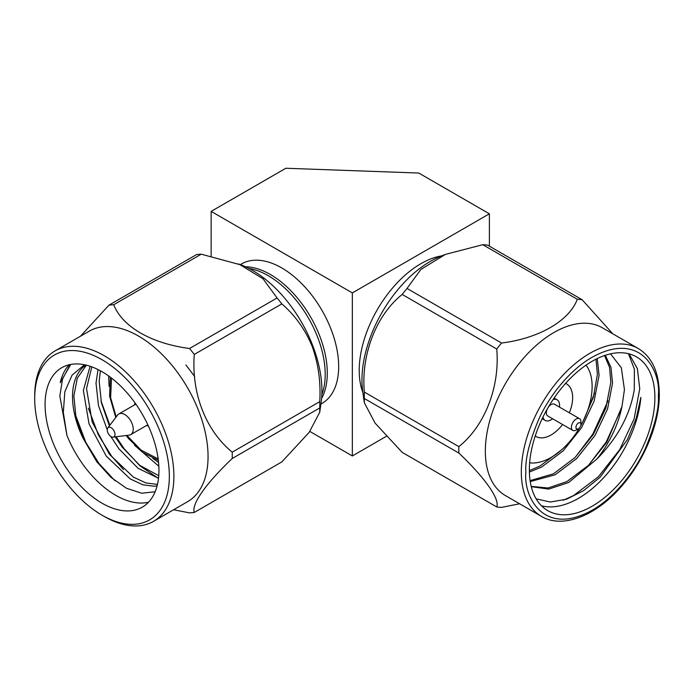 <?xml version="1.0" encoding="UTF-8"?>
<svg xmlns="http://www.w3.org/2000/svg" width="694" height="694" viewBox="0 0 694 694"><rect width="100%" height="100%" fill="white"/><g stroke="black" fill="none" stroke-linecap="round" stroke-linejoin="round"><path stroke-width="1.04" d="M364.315 392.058L458.855 446.641A114.016 65.826 120 0 0 458.812 449.886A114.016 65.826 120 0 0 458.855 453.069L364.315 398.486A114.016 65.826 120 0 1 364.272 395.302A114.016 65.826 120 0 1 364.315 392.058C361.019 354.461 376.079 315.345 402.19 294.438A114.016 65.826 120 0 1 407.014 288.444L420.859 269.454L445.357 254.412L440.716 256.286A96.891 55.945 120 0 0 361.947 379.982A96.891 55.945 120 0 0 362.719 391.373L364.281 402.407M445.357 254.412L482.764 244.704A114.016 65.826 120 0 1 487.587 245.138L582.127 299.721L612.767 333.797M541.398 516.353L505.414 495.577A96.891 55.945 -60 0 1 485.34 451.221A96.891 55.945 -60 0 1 527.64 353.714A96.891 55.945 -60 0 1 602.305 327.75L638.289 348.527A96.891 55.945 -60 0 0 563.623 374.491A96.891 55.945 -60 0 0 521.324 471.998A96.891 55.945 -60 0 0 541.398 516.353C561.932 528.845 595.183 516.492 620.644 487.292C643.954 461.415 659.586 423.678 659.3 394.201C659.04 372.21 652.039 356.985 638.289 348.527M582.127 299.721A114.016 65.826 120 0 0 577.304 299.288L482.764 244.704M407.014 288.444L501.554 343.027C538.796 338.394 569.201 320.949 577.304 299.288M501.554 343.027A114.016 65.826 120 0 0 496.739 349.021L402.19 294.438M458.855 446.641C484.785 425.916 500.036 386.905 496.739 349.021M586.959 412.392L594.541 393.134M575.135 457.45L592.789 434.14L607.987 400.906M588.581 465.214L606.235 441.904L621.434 408.671M529.357 469.994A88.763 51.243 120 0 0 547.74 510.628A88.763 51.243 120 0 0 616.142 486.85A88.763 51.243 120 0 0 654.884 397.523A88.763 51.243 120 0 0 636.502 356.889A88.763 51.243 120 0 0 568.1 380.668A88.763 51.243 120 0 0 529.357 469.994M541.433 505.761A88.763 51.243 120 0 0 603.936 477.394A88.763 51.243 120 0 0 640.883 397.35L636.251 418.187L627.471 439.493L600.154 477.168L583.541 490.684L566.521 499.22L550.299 502.022L536.141 498.856M563.103 500.279L573.626 495.551L598.488 476.657L619.69 449.677L634.134 418.794L639.755 388.787L637.37 368.627L629.076 353.845M586.04 365.131A57.975 33.468 -60 0 1 592.121 386.419A57.975 33.468 -60 0 1 580.748 425.708M535.221 436.006A30.432 17.567 120 0 0 535.907 436.448A30.432 17.567 120 0 0 562.582 424.511M569.34 412.8A30.432 17.567 120 0 0 572.645 397.662A30.432 17.567 120 0 0 566.339 383.73A30.432 17.567 120 0 0 565.619 383.357M553.127 399.484A11.919 6.879 -60 0 1 557.082 399.77A11.919 6.879 -60 0 1 559.555 405.227A11.919 6.879 -60 0 1 559.416 407.066M578.458 428.762L576.176 430.072A6.767 3.904 -60 0 1 572.793 430.41A6.767 3.904 -60 0 1 571.396 427.313A6.767 3.904 -60 0 1 574.346 420.503A6.767 3.904 -60 0 1 579.559 418.699A6.767 3.904 -60 0 1 580.956 421.787L580.956 424.424A3.539 2.047 -60 0 1 578.458 428.762A3.539 2.047 -60 0 1 575.951 427.313A3.539 2.047 -60 0 1 578.458 422.976A3.539 2.047 -60 0 1 580.956 424.424M579.559 418.699L554.506 404.229A6.767 3.904 120 0 0 549.292 406.042A6.767 3.904 120 0 0 546.343 412.852A6.767 3.904 120 0 0 547.748 415.949L572.793 430.41M441.766 255.86A87.166 50.324 120 0 0 420.859 263.711A87.166 50.324 120 0 0 362.875 392.5M321.591 398.503A80.521 46.489 -120 0 0 270.356 274.503A80.521 46.489 -120 0 0 245.52 266.748M320.906 404.038L321.999 403.405A80.521 46.489 -120 0 0 334.343 338.889A80.521 46.489 -120 0 0 281.738 267.927A80.521 46.489 -120 0 0 241.486 263.946L240.393 264.57M248.999 268.465A80.521 46.489 60 0 1 325.208 374.326A80.521 46.489 60 0 1 321.843 394.643M185.888 364.949L194.684 376.521M158.241 478.227L139.867 465.778L124.157 448.714L116.08 436.786M123.48 469.621L111.508 456.027L98.409 434.991L88.346 408.176M115.031 480.795L98.852 463.332L85.752 442.295L75.698 415.48M130.489 396.933A80.521 46.489 60 0 1 142.279 507.167A80.521 46.489 60 0 1 73.547 477.94A80.521 46.489 60 0 1 61.757 367.707A80.521 46.489 60 0 1 130.489 396.933M84.451 364.758L72.063 375.168L64.846 391.668L63.31 412.427L66.954 435.416A80.521 46.489 -120 0 0 87.218 470.046A80.521 46.489 -120 0 0 148.525 502.213M109.869 425.249L101.003 400.872M69.174 364.775A80.521 46.489 -120 0 0 60.213 382.689L70.762 364.437M66.954 435.416L59.84 396.04L62.529 379.089L69.695 365.469M155.152 491.742L141.732 493.234L126.508 488.281L111.031 477.429L96.822 461.796L83.141 438.4A70.779 40.868 -120 0 1 85.891 365.079M68.359 485.323A95.199 54.965 60 0 1 34.7 398.573A95.199 54.965 60 0 1 135.677 389.551A95.199 54.965 60 0 1 167.046 495.1A95.199 54.965 60 0 1 102.018 515.174A95.199 54.965 60 0 1 68.359 485.323M102.018 515.174L104.291 516.483A98.427 56.821 -120 0 0 153.504 521.359A98.427 56.821 -120 0 0 139.095 386.619A98.427 56.821 -120 0 0 55.086 350.886A98.427 56.821 -120 0 0 34.7 395.944L34.7 398.573M153.504 521.359L187.666 501.641A98.427 56.821 -120 0 0 173.257 366.892A98.427 56.821 -120 0 0 89.248 331.159L55.086 350.886M80.435 336.252L108.949 305.152A114.042 65.843 60 0 1 113.703 304.727C122.378 326.727 151.197 343.469 189.549 348.509A114.042 65.843 60 0 1 191.943 351.433A114.042 65.843 60 0 1 194.294 354.426C191.275 393.064 205.641 430.367 232.221 452.167A114.042 65.843 60 0 1 232.221 458.5C205.806 483.631 191.266 504.252 194.294 512.45A114.042 65.843 60 0 1 189.549 512.875L173.587 509.769M134.662 404.828A15.138 8.736 60 0 1 135.044 402.954M194.294 512.45L281.833 461.909L309.203 432.319L319.752 412.201L321.14 402.407A98.427 56.821 -120 0 0 287.125 301.153A98.427 56.821 -120 0 0 241.911 265.186L201.243 254.186L113.703 304.727M108.949 305.152L196.489 254.611A114.042 65.843 60 0 1 201.243 254.186M232.221 452.167L319.761 401.626C320.897 382.047 318.355 363.613 312.118 346.306C305.143 329.442 295.045 315.293 281.833 303.885A114.042 65.843 -120 0 0 279.482 300.892A114.042 65.843 -120 0 0 277.088 297.969L263 278.745L238.71 263.902M107.822 427.946L117.598 415.073A11.919 6.879 60 0 1 118.83 413.971A11.919 6.879 60 0 1 129.006 418.291A11.919 6.879 60 0 1 130.75 434.609A11.919 6.879 60 0 1 129.179 435.129L113.139 437.159A5.474 3.158 60 0 1 109.192 434.93A5.474 3.158 60 0 1 107.822 427.946A5.474 3.158 60 0 1 113.061 429.421A5.474 3.158 60 0 1 113.139 437.159M108.663 375.974L109.079 386.324M134.558 445.296L158.848 466.255M98.019 369.546L96.015 383.114L98.496 405.686L107.258 429.829M110.754 436.413L118.926 448.827L138.089 468.311L158.51 478.279M90.09 366.267L83.358 390.418L89.014 423.791L106.277 456.131L130.246 478.929L142.86 484.82L154.215 486.242L157.096 485.887M152.801 458.344L158.562 462.404M100.413 370.796L99.173 381.292L101.411 402.763L109.392 425.873M115.265 436.89L122.092 447.005L139.702 465.301L158.752 475.711M91.816 366.866L86.524 388.597L92.172 421.969L109.435 454.31L133.404 477.108L146.026 482.989L157.46 484.412M86.377 365.191L77.303 378.152L73.868 395.901L75.872 416.322L83.141 438.4M148.395 426.073A15.138 8.736 60 0 1 146.581 425.474M281.833 303.885L194.294 354.426M319.752 412.201L319.761 407.959L232.221 458.5M189.549 348.509L277.088 297.969M319.761 401.626A114.042 65.843 60 0 1 319.761 407.959M211.141 255.982L211.141 211.392L352.344 292.911L352.344 455.958L309.871 431.442M352.344 292.911L489.374 213.804L418.768 173.04L285.859 168.252L211.141 211.392M386.419 436.283L352.344 455.958M489.374 246.17L489.374 213.804M552.65 418.777A11.919 6.879 -60 0 1 545.163 420.408A11.919 6.879 -60 0 1 542.942 417.12M579.464 427.929A57.975 33.468 -60 0 1 529.652 462.811M529.383 472.076L541.684 467.027L563.198 450.822L581.572 427.669L594.125 401.149L599.078 375.385L597.256 358.564M530.233 481.584L555.131 474.791L576.653 458.587L595.018 435.433L607.571 408.913L612.524 383.149L611.006 367.438L605.333 355.276M531.283 486.685L548.754 489.105L568.586 482.556L596.927 459.02A76.409 44.112 120 0 0 621.963 406.563L606.79 442.225L588.417 465.379L566.903 481.584L548.078 488.003L531.205 486.381M604.543 355.545L609.54 367.343L610.841 382.177L605.888 407.942L593.335 434.461L574.97 457.615L553.456 473.82L530.086 480.612M595.999 359.18L597.395 374.413L593.413 397.133L583.229 420.989M561.299 450.068L540.001 466.056L529.357 470.601M596.927 459.02C617.747 437.793 630.195 414.665 634.281 389.629L634.377 369.087L628.46 353.688M610.503 353.845L621.33 367.794L624.435 389.629L621.963 406.563M364.315 398.486L364.324 402.711L375.072 423.088L402.19 452.367L496.739 506.95A114.016 65.826 120 0 0 501.554 507.383L519.598 503.775M496.739 506.95C500.036 499.298 484.967 477.784 458.855 453.069M658.354 395.511C659.239 408.298 654.824 426.142 645.108 449.053C634.949 471.347 614.606 497.563 592.121 510.237C543.09 537.503 523.224 495.906 525.879 471.998C524.994 459.211 529.418 441.367 539.125 418.456C549.292 396.161 569.635 369.954 592.121 357.271C641.143 330.006 661.018 371.602 658.354 395.511M158.154 458.89L141.047 450.111L126.881 435.424M116.193 416.912L110.615 397.688L111.508 378.1M158.345 460.356L142.921 452.523L128.546 438.573L126.187 435.511M557.082 399.77L554.098 398.044M118.83 413.971L135.877 404.134M110.329 377.198L109.609 396.144L115.777 417.476M130.75 434.609L147.796 424.771M545.163 420.408L542.179 418.682"/></g></svg>
